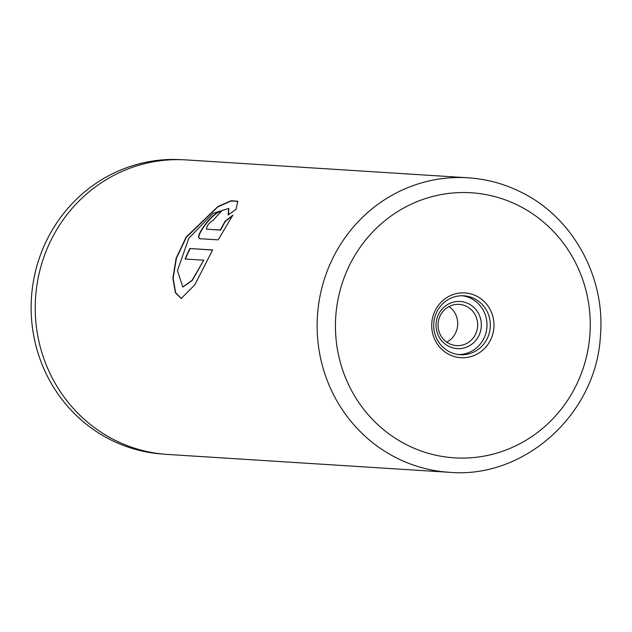 <?xml version="1.0" encoding="UTF-8"?>
<svg xmlns="http://www.w3.org/2000/svg" width="632" height="632" viewBox="0 0 632 632"><rect width="100%" height="100%" fill="white"/><g stroke="black" fill="none" stroke-linecap="round" stroke-linejoin="round"><path stroke-width="0.95" d="M181.661 159.699A147.477 141.481 93.6 0 0 35.929 269.556A147.477 141.481 93.6 0 0 109.968 439.453A147.477 141.481 93.6 0 0 162.993 454.06M476.639 296.132A32.461 31.142 -86.4 0 1 490.78 339.526A32.461 31.142 -86.4 0 1 449.06 354.481A32.461 31.142 -86.4 0 1 434.927 311.086A32.461 31.142 -86.4 0 1 476.639 296.132M449.478 351.779A29.507 28.314 93.6 0 0 460.151 354.71A29.507 28.314 93.6 0 0 489.366 332.756A29.507 28.314 93.6 0 0 474.553 298.731A29.507 28.314 93.6 0 0 463.888 295.808A29.507 28.314 93.6 0 0 434.674 317.754A29.507 28.314 93.6 0 0 449.478 351.779M468.723 303.826A23.605 22.649 -86.4 0 1 479.001 335.387A23.605 22.649 -86.4 0 1 448.665 346.265A23.605 22.649 -86.4 0 1 438.379 314.704A23.605 22.649 -86.4 0 1 468.723 303.826M449.083 343.555A20.659 19.813 93.6 0 0 456.557 345.609A20.659 19.813 93.6 0 0 477.002 330.244A20.659 19.813 93.6 0 0 466.637 306.425A20.659 19.813 93.6 0 0 459.172 304.379A20.659 19.813 93.6 0 0 438.719 319.737A20.659 19.813 93.6 0 0 449.083 343.555M446.753 342.157A20.659 19.813 93.6 0 0 449.012 306.56M458.492 354.552A29.507 28.314 93.6 0 0 486.245 331.705A29.507 28.314 93.6 0 0 471.227 298.517A29.507 28.314 93.6 0 0 462.221 295.752M212.636 249.956L189.861 248.51A147.548 141.552 93.6 0 0 185.113 259.017L203.757 260.194L192.057 280.316L182.83 287.007L177.434 270.654L188.826 238.201L213.095 213.3L228.729 208.465L228.097 214.998L236.068 209.342L237.782 201.229L231.138 200.707L217.89 206.522L186.171 237.008L176.131 258.243L172.884 278.285L175.38 292.735L181.234 298.486L194.822 284.795L212.636 249.956M232.963 215.457L225.316 221.413L220.505 230.167L206.538 229.124C206.656 225.885 208.979 222.859 213.498 220.047A147.548 141.552 93.6 0 1 221.113 211.57C214.635 209.603 192.452 238.517 200.273 238.73L218.159 239.868L232.758 215.251L225.103 221.224L220.276 229.993L206.625 229.195M199.68 238.548L200.273 238.73M468.036 177.79L186.148 159.912A147.548 141.552 93.6 0 0 40.077 269.651A147.548 141.552 93.6 0 0 114.115 439.785A147.548 141.552 93.6 0 0 167.464 454.424L449.352 472.302A147.548 141.552 -86.4 0 1 396.003 457.663A147.548 141.552 -86.4 0 1 321.965 287.528A147.548 141.552 -86.4 0 1 468.036 177.79C486.917 179.03 504.842 183.944 521.803 192.539C573.248 217.898 605.748 277.653 600.392 336.382C596.189 414.071 524.434 478.993 449.352 472.302M221.311 211.783C214.833 209.816 192.697 238.675 200.518 238.888M237.869 201.355L231.051 201L217.795 206.901L186.345 237.269L176.399 258.33L173.152 278.222L175.601 292.632L181.368 298.502M212.573 250.067L189.861 248.51M190.106 248.645A147.256 141.268 93.6 0 0 185.413 259.033M182.972 287.031L192.326 280.387L203.757 260.194M228.823 208.584L228.5 214.698M519.267 205.953A132.799 127.395 93.6 0 0 348.603 267.139A132.799 127.395 93.6 0 0 406.431 444.667A132.799 127.395 93.6 0 0 577.095 383.474A132.799 127.395 93.6 0 0 519.267 205.953"/></g></svg>
